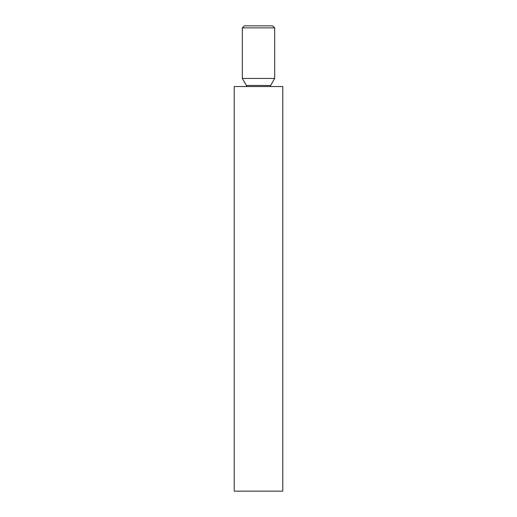 <?xml version="1.0" encoding="UTF-8"?>
<svg xmlns="http://www.w3.org/2000/svg" width="517" height="517" viewBox="0 0 517 517"><rect width="100%" height="100%" fill="white"/><g stroke="black" fill="none" stroke-linecap="round" stroke-linejoin="round"><path stroke-width="0.78" d="M242.318 27.873L244.341 25.85L272.659 25.85L274.682 27.873L242.318 27.873L242.318 78.448L274.682 78.448L274.682 27.873M258.5 86.539L282.78 86.539L282.78 491.15L234.22 491.15L234.22 86.539L258.5 86.539M242.318 78.448L246.363 85.46L270.637 85.46L274.682 78.448M270.637 85.46L270.52 86.539M246.363 85.46L246.48 86.539"/></g></svg>
